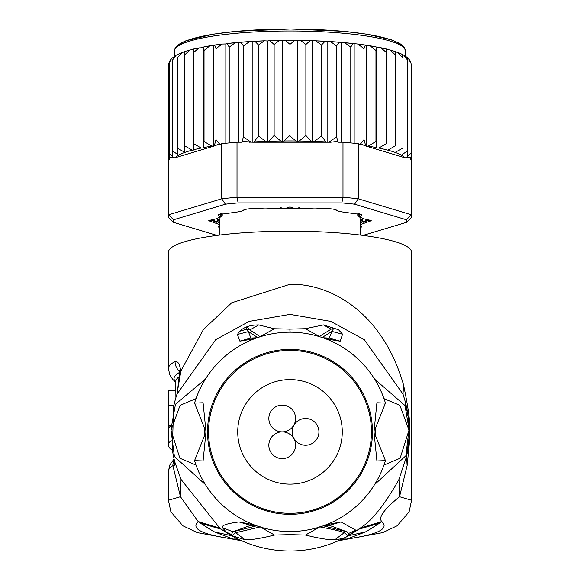 <?xml version="1.0" encoding="UTF-8"?>
<svg xmlns="http://www.w3.org/2000/svg" width="580" height="580" viewBox="0 0 580 580"><rect width="100%" height="100%" fill="white"/><g stroke="black" fill="none" stroke-linecap="round" stroke-linejoin="round"><path stroke-width="0.87" d="M318.935 431.868A13.369 13.369 0 0 0 305.558 418.492A13.369 13.369 0 0 0 292.189 431.868A13.369 13.369 0 0 0 305.558 445.237A13.369 13.369 0 0 0 318.935 431.868M282.221 431.868A13.369 13.369 0 0 0 268.844 445.237A13.369 13.369 0 0 0 282.221 458.613A13.369 13.369 0 0 0 295.59 445.237A13.369 13.369 0 0 0 282.221 431.868A13.369 13.369 0 0 0 295.59 418.492A13.369 13.369 0 0 0 282.221 405.123A13.369 13.369 0 0 0 268.844 418.492A13.369 13.369 0 0 0 282.221 431.868M342.272 431.868A52.272 52.272 0 0 0 290 379.596A52.272 52.272 0 0 0 237.727 431.868A52.272 52.272 0 0 0 290 484.14A52.272 52.272 0 0 0 342.272 431.868M280.713 207.604L283.982 208.873L290 206.922M283.982 208.865A70.506 12.245 0 0 1 290 208.822A70.506 12.245 180 0 1 296.017 208.865L299.287 207.604M219.748 222.111L217.159 218.573M219.494 235.088L219.494 221.067A70.506 12.245 0 0 1 219.748 220.023L220.161 217.029M217.877 219.472L219.748 220.023M290 206.951L296.017 208.865M359.839 217.029L360.252 220.03L362.123 219.472L362.841 218.573M360.506 235.088L360.506 221.067A70.506 12.245 180 0 0 360.252 220.023M362.123 219.472L360.252 222.111M168.432 161.204L168.512 64.481L169.476 61.328L171.477 58.623L176.233 55.144L184.723 51.533L189.762 49.996L193.553 49.496L193.553 150.06L192.168 150.155L184.723 145.863L184.723 152.322L177.69 148.335L177.69 154.498L172.579 150.952L172.579 156.375L169.476 153.664L169.476 159.457L168.751 159.674L168.751 214.745L173.529 219.784A116.703 20.264 0 0 0 173.529 222.343L168.751 217.805A121.568 21.112 0 0 1 168.432 216.275L168.432 161.204A121.568 21.112 0 0 1 168.751 159.674M290 135.307L290 44.319L294.923 40.317L297.555 40.629L297.555 141.194L295.988 140.969L290.116 136.264L290 135.307L284.012 140.969L282.445 141.194L280.727 141.005L274.13 135.488L268.852 141.274L267.467 141.535L265.618 141.389L258.535 136.024L254.047 141.926L252.916 142.209L330.614 142.209A116.703 20.264 180 0 0 329.07 142.107L336.523 136.916L336.523 45.929L339.43 42.195L344.629 42.637L350.784 47.147L352.901 43.464L357.889 44.044L364.008 48.684L365.313 45.037L366.147 45.566L370.04 45.755L375.963 50.503L376.826 47.415L376.826 147.98L378.82 148.059L386.447 143.565L386.447 49.227M219.494 225.055A74.153 12.876 0 0 1 217.42 223.706A4.865 0.841 180 0 0 215.782 223.235L208.727 220.719L215.782 218.899A4.865 0.841 180 0 0 217.42 218.421A74.153 12.876 0 0 1 219.537 217.05A4.865 0.841 180 0 0 219.704 216.935A4.865 0.841 180 0 0 219.479 216.499L218.08 214.658L231.971 212.744A4.865 0.841 180 0 0 234.755 212.476A74.153 12.876 0 0 1 240.533 211.468A4.865 0.841 180 0 0 242.07 210.989C244.506 208.8 251.713 208.082 263.704 208.822A4.865 0.841 180 0 0 265.379 208.873A4.865 0.841 180 0 0 266.894 208.829A74.153 12.876 0 0 1 274.782 208.459A4.865 0.841 180 0 0 277.515 208.176L302.485 208.176A4.865 0.841 180 0 0 305.218 208.459A74.153 12.876 0 0 1 313.106 208.829A4.865 0.841 180 0 0 314.621 208.873A4.865 0.841 180 0 0 316.296 208.822C328.411 208.089 335.617 208.814 337.923 210.989A4.865 0.841 180 0 0 337.93 210.989A4.865 0.841 180 0 0 339.467 211.468A74.153 12.876 0 0 1 345.245 212.476A4.865 0.841 180 0 0 348.029 212.744L361.92 214.658L360.521 216.499A4.865 0.841 180 0 0 360.296 216.935A4.865 0.841 180 0 0 360.463 217.05A74.153 12.876 0 0 1 362.58 218.421A4.865 0.841 180 0 0 364.218 218.899L371.265 220.719L364.218 223.235A4.865 0.841 180 0 0 362.58 223.706A74.153 12.876 0 0 1 360.506 225.055M406.471 219.784L354.612 204.189L358.259 198.81L411.249 214.745L411.249 159.674A121.568 21.112 0 0 1 411.568 161.204L411.568 216.275A121.568 21.112 0 0 1 411.249 217.805L406.471 222.343A116.703 20.264 0 0 0 406.471 219.784L411.249 214.745A121.568 21.112 0 0 1 411.568 216.275M168.432 216.275A121.568 21.112 0 0 1 168.751 214.745L221.741 198.81L225.388 204.189L173.529 219.784M354.612 204.189A116.703 20.264 180 0 0 341.859 202.913L342.99 197.28L237.01 197.28L238.141 202.913A116.703 20.264 180 0 0 225.388 204.189M358.259 143.738L358.259 198.81A121.568 21.112 180 0 0 342.99 197.28L342.99 142.209A121.568 21.112 0 0 1 350.784 142.926A121.568 21.112 0 0 1 358.259 143.738L360.731 144.478L360.731 143.615L364.008 139.671L364.008 48.684M237.01 142.209L237.01 197.28A121.568 21.112 180 0 0 221.741 198.81L221.741 143.738A121.568 21.112 0 0 1 229.216 142.926A121.568 21.112 0 0 1 237.01 142.209L241.962 142.209L241.962 141.339L252.916 142.209M341.859 202.913L238.141 202.913M173.529 222.343L216.978 235.407M363.022 235.407L406.471 222.343M219.494 228.143L218.167 226.446L219.479 225.627A4.865 0.841 180 0 0 219.494 225.627M360.506 225.627A4.865 0.841 180 0 0 360.521 225.627L361.833 226.454L360.506 228.143M411.249 159.674L410.524 159.457L410.524 157.013L405.058 157.811A116.703 20.264 180 0 0 387.832 150.155L395.277 145.863L395.277 51.779L397.8 52.432L402.31 57.347L402.31 54.455L403.767 55.144L407.421 59.965L407.421 57.645L408.523 58.623L410.524 62.676L410.524 61.48L411.568 65.431L411.568 161.204M219.494 226.403L219.073 225.83M219.494 223.112A72.942 12.666 0 0 1 218.617 222.466A6.076 1.058 180 0 0 216.557 221.872L209.873 220.124M219.776 216.819L220.69 215.919A6.076 1.058 180 0 0 220.9 215.774A6.076 1.058 180 0 0 220.625 215.231L219.117 214.107M360.883 214.107L359.375 215.231A6.076 1.058 180 0 0 359.1 215.774A6.076 1.058 180 0 0 359.31 215.919L360.224 216.819M370.127 220.124L363.442 221.872A6.076 1.058 180 0 0 361.383 222.466A72.942 12.666 0 0 1 360.506 223.112M360.927 225.838L360.506 226.403M376.826 147.98L375.963 141.491L368.177 146.16L366.205 146.131L405.058 157.811M366.111 146.102L365.704 145.783A116.703 20.264 180 0 0 364.443 145.594L366.205 146.131M364.443 145.594L360.731 143.615M365.704 145.783L364.008 139.671M342.99 142.209L338.038 142.209L338.038 141.339L330.614 142.209M338.038 141.339L336.523 136.916M327.287 142.209L329.07 142.107M327.084 142.209L325.953 141.926L321.465 136.024L314.382 141.389L312.533 141.535L311.148 141.274L305.87 135.488L299.273 141.005L297.555 141.194M252.713 142.209L250.93 142.107L243.477 136.916L241.962 141.339M213.889 146.102L215.557 145.594A116.703 20.264 180 0 0 214.295 145.783L211.823 146.16L204.037 141.491L203.174 147.98L201.18 148.059L193.553 143.565L193.553 149.792A116.703 20.264 180 0 1 201.18 148.059M221.741 143.738L219.269 144.478L219.269 143.615L215.557 145.594M192.168 150.155A116.703 20.264 180 0 0 174.942 157.811L213.795 146.131M174.942 157.811L169.476 157.013L169.476 61.48L169.476 62.676L171.477 58.623M219.269 143.615L215.992 139.671L214.295 145.783M184.723 152.322L184.723 51.779L184.723 54.875L189.762 49.996M184.723 145.863L184.723 54.875M177.69 148.335L177.69 57.347L182.2 52.432M177.69 154.498L177.69 57.347M172.579 150.952L172.579 59.965L176.233 55.144M172.579 156.375L172.579 59.965M169.476 153.664L169.476 62.676M410.524 61.48L410.524 62.676M403.767 55.144L407.421 57.608L407.421 156.375L407.421 59.965M410.524 153.664L407.421 156.375M402.31 54.455L402.31 57.347M407.421 150.952L402.31 154.498M395.277 51.779L395.277 145.863M402.31 148.335L395.277 152.322M395.277 54.875L390.238 49.996L386.447 49.496L386.447 143.565M378.82 148.059A116.703 20.264 180 0 1 386.447 149.792L387.832 150.155M335.255 209.619L335.53 209.858A7.293 1.269 0 0 0 337.299 210.496M359.687 213.774L358.237 215.158L358.237 213.498M361.862 217.892A7.293 1.269 180 0 1 360.195 217.311A71.724 12.455 0 0 0 358.15 215.985A7.293 1.269 0 0 1 357.787 215.593A7.293 1.269 0 0 1 358.237 215.158M369.003 219.784L362.66 221.712L362.66 219.088M360.506 222.234A7.293 1.269 0 0 1 362.66 221.712M219.494 222.234A7.293 1.269 180 0 0 217.34 221.712L210.997 219.784M221.763 213.498L221.763 215.158A7.293 1.269 180 0 1 222.213 215.593A7.293 1.269 180 0 1 221.85 215.985A71.724 12.455 0 0 0 219.805 217.311A7.293 1.269 0 0 1 218.138 217.892M221.763 215.158L220.313 213.774M242.701 210.496A7.293 1.269 180 0 0 244.47 209.858L244.745 209.619M370.04 45.755L376.652 47.067M375.963 141.491L375.963 50.503M366.147 45.566L366.147 146.109M354.162 43.964L354.162 143.274M350.784 142.926L350.784 47.147M341.076 42.652L341.076 142.209M321.465 136.024L321.465 45.037L325.112 41.231L330.484 41.55L336.523 45.929M327.12 41.651L327.12 142.209M305.87 135.488L305.87 44.501L310.199 40.607L315.672 40.796L321.465 45.037M312.533 40.97L312.533 141.535M297.555 40.629L300.454 40.383L305.87 44.501M282.445 141.194L282.445 40.629L285.077 40.317L290 44.319M267.467 141.535L267.467 40.97L269.801 40.607L274.13 44.501L279.546 40.383L282.445 40.629M274.13 135.488L274.13 44.501M252.88 142.209L252.88 41.651L254.888 41.231L258.535 45.037L264.328 40.796L267.467 40.97M258.535 136.024L258.535 45.037M238.924 142.209L238.924 42.652L240.569 42.195L243.477 45.929L249.516 41.55L252.88 41.651M243.477 136.916L243.477 45.929M225.838 143.274L225.838 43.964L227.099 43.464L229.216 47.147L235.371 42.637L238.924 42.652M229.216 142.926L229.216 47.147M213.853 146.109L213.853 45.566L214.687 45.037L215.992 48.684L222.111 44.044L225.838 43.964M215.992 139.671L215.992 48.684M204.037 141.491L204.037 50.503L203.348 47.067L209.96 45.755L213.853 45.566M203.348 47.067L203.174 147.98M204.037 50.503L209.96 45.755M203.174 47.415L193.553 49.003L193.553 52.577L199.1 47.748M193.553 143.565L193.553 52.577M376.826 47.415L380.9 47.748L386.447 52.577M174.515 56.18L174.515 51.062A115.485 20.053 0 0 1 289.703 31.008A115.485 20.053 0 0 1 405.485 50.96A115.485 20.053 0 0 1 405.485 51.062L405.485 56.18M360.296 528.025C371.874 520.905 384.772 504.694 398.989 479.392L399.548 496.719C383.858 509.465 377.95 517.744 381.821 521.55L360.296 528.025L355.583 531.323M355.38 531.461L348.181 535.826L365.994 531.737L379.61 523.16L358.607 529.264A119.132 119.132 180 0 1 221.393 529.264L219.704 528.025L198.179 521.55L200.39 523.16L214.006 531.737L231.819 535.826L224.627 531.461M290 513.314A81.447 81.447 180 0 1 208.554 431.868A81.447 81.447 180 0 1 290 350.414A81.447 81.447 180 0 1 371.447 431.868A81.447 81.447 180 0 1 290 513.314M385.446 403.114A99.688 99.688 -0 0 0 194.554 403.114L203.08 402.766L206.016 431.868L203.08 460.962L194.554 460.614A99.688 99.688 -0 0 0 385.446 460.614L376.92 460.962L373.984 431.868L376.92 402.766L385.446 403.114L375.057 429.193L375.079 433.536M171.035 425.604A121.568 21.112 180 0 0 168.432 429.947L168.432 445.034A121.568 21.112 0 0 1 171.194 440.561M168.671 428.635A121.568 21.112 0 0 1 168.432 427.315A121.568 21.112 0 0 1 168.729 425.836L170.759 425.836M175.725 390.855L168.599 390.855L168.729 425.836M172.245 449.804L171.578 449.804A121.568 21.112 0 0 1 168.432 445.034M260.754 336.567L260.311 336.704M274.282 328.744L260.521 336.487L274.282 328.744L258.687 324.93L249.871 329.94L246.609 329.186C245.652 326.069 246.739 326.322 249.871 329.94L260.217 336.733M375.267 427.308L375.267 436.421M375.093 431.868L375.057 434.536L385.446 460.614M194.554 460.614L204.943 434.536L204.943 429.193L194.554 403.114M204.733 436.421L204.733 427.308M204.907 431.868L204.921 430.2M175.899 397.59L175.725 381.582A114.275 19.843 180 0 1 179.416 376.587M252.692 338.43L250.893 338.046L248.37 331.608L257.962 337.683M239.591 331.289L237.408 334.457L248.37 331.608L246.609 329.186L239.591 331.289C244.129 326.997 250.495 324.88 258.687 324.93M252.894 338.423L257.839 337.509M196.011 465.073L179.887 458.222L171.006 430.229L180.083 405.326L196.011 398.663M256.324 525.893L232.856 531.78L251.568 525.016M251.785 525.023L257.629 526.147M260.391 526.872L235.719 532.723L231.906 535.681L235.719 532.723L245.137 539.791L231.674 535.594L226.178 532.027L231.471 534.514L231.906 535.681L231.471 534.514L232.848 531.78M175.863 397.713L176.349 396.125L175.863 397.721M175.291 399.7L173.623 406.384L172.318 450.283L174.565 461.288L174.203 465.841L174.674 461.752M321.82 337.683L331.956 331.412L329.244 338.089L327.395 338.466M305.385 328.693L323.451 324.916L331.1 329.179L333.768 328.229L331.1 329.179L319.305 336.465L305.385 328.693L319.305 336.465M323.451 324.916L338.524 329.708L333.768 328.229L331.956 331.412L342.57 334.218L340.192 341.178L329.244 338.089L323.538 337.792M348.094 535.681L344.223 532.708L348.094 535.681M348.536 534.455L348.138 535.652L348.406 533.535L347.282 531.918L323.676 525.893M245.137 539.791C250.864 540.024 260.666 538.436 274.536 535.05L290 534.622L305.464 535.05C319.261 538.428 329.041 540.009 334.798 539.784L344.223 532.708C340.996 531.258 332.797 529.315 319.609 526.872M328.432 525.016L347.282 531.918M328.215 525.023L322.371 526.147M383.989 398.663L399.91 405.326L408.994 430.157L400.12 458.222L383.989 465.073M174.747 401.715L174.783 401.563A119.132 119.132 179.9 0 1 176.98 394.183L180.612 372.65L179.488 373.6L179.474 372.838L179.612 373.274M237.408 334.457L239.888 341.127L250.893 338.046L256.44 337.777M254.207 338.829L239.888 341.127M205.414 379.117L175.45 404.274L170.969 429.497L174.399 456.54L205.414 484.612M226.178 532.027L222.379 527.604C221.451 525.378 226.998 523.486 239.011 521.935L254.011 524.827M239.011 521.935L250.074 525.19L253.627 525.364M222.379 527.604L232.856 531.78M260.601 527.118L274.536 535.05M174.203 465.841L172.876 465.66L180.452 496.719L181.011 479.392L174.558 461.267L172.318 450.298L173.623 406.384M176.349 396.125L176.98 394.183L215.666 339.713L249.139 321.414L290 314.389L330.861 321.407L364.334 339.713L403.02 394.183A119.132 119.132 -179.9 0 1 406.58 456.416L398.989 479.392M289.964 332.18L289.891 329.106L290.152 332.18M289.891 329.106L274.289 328.744M224.424 531.331L221.393 529.264L200.39 523.16M214.006 531.737L233.051 539.038L240.722 540.335M339.278 540.335L346.949 539.038L365.994 531.737M379.61 523.16L381.821 521.55C389.47 528.742 377.848 534.572 346.949 539.038L342.236 538.936M325.88 338.865L340.192 341.178M338.524 329.708L342.57 334.218M305.377 328.7L290 329.106M319.406 527.111L305.464 535.05M334.798 539.784C341.808 538.965 346.318 537.566 348.326 535.594L355.902 530.214L340.989 521.935L329.926 525.19L326.373 525.364M325.996 524.82L340.989 521.935M374.586 379.117L405.043 405.579L409.03 429.403L405.848 455.771L374.586 484.612M180.293 371.577L178.995 369.888L179.474 372.838L180.684 371.323L203.362 329.636L231.703 302.782L290 284.28C328.229 283.366 381.814 309.785 403.549 384.91C412.264 426.982 410.538 431.534 407.124 465.631L399.548 496.719L411.568 500.279L411.568 252.286A121.568 21.112 180 0 0 290 231.181A121.568 21.112 180 0 0 168.432 252.286L168.432 368.467A121.568 21.112 0 0 1 175.066 361.594C178.038 361.021 179.909 364.269 180.684 371.323L180.612 372.65M174.022 459.063L169.737 465.08L168.432 471.315A121.568 21.112 180 0 1 172.876 465.66A12.158 11.535 -122 0 1 174.268 460.078M181.011 479.392L219.704 528.025M241.737 540.785L197.309 532.621L182.859 525.784L170.875 511.814L168.432 500.279L180.452 496.719L198.179 521.55C190.53 528.742 202.152 534.572 233.051 539.038L237.764 538.936M403.549 384.91L403.02 394.183L404.775 399.924M404.934 400.504L408.255 417.419M408.378 418.441L408.755 422.349M409.132 431.005L409.132 431.81M409.103 434.696L409.009 437.334M408.973 438.103L406.58 456.416L407.124 465.631M177.726 46.364A113.056 19.633 0 0 1 290 29.036A113.056 19.633 0 0 1 402.274 46.364M295.988 140.969A116.703 20.264 180 0 0 290.109 140.94A116.703 20.264 180 0 0 284.012 140.969M217.42 223.706L218.617 222.466M215.782 223.235L216.557 221.872M219.479 216.499L220.625 215.231M360.521 216.499L359.375 215.231M364.218 223.235L363.442 221.872M362.58 223.706L361.383 222.466M376.652 147.632A116.703 20.264 180 0 0 368.177 146.16M325.953 141.926A116.703 20.264 180 0 0 314.382 141.389M311.148 141.274A116.703 20.264 180 0 0 299.273 141.005M280.727 141.005A116.703 20.264 180 0 0 268.852 141.274M265.618 141.389A116.703 20.264 180 0 0 254.047 141.926M250.93 142.107A116.703 20.264 180 0 0 249.386 142.209M211.823 146.16A116.703 20.264 180 0 0 203.348 147.632M346.115 42.869A116.703 20.264 0 0 1 352.372 43.514M331.84 41.724A116.703 20.264 0 0 1 338.756 42.231M316.912 40.919A116.703 20.264 0 0 1 324.321 41.274M301.586 40.477A116.703 20.264 0 0 1 309.285 40.651M286.099 40.39A116.703 20.264 0 0 1 293.9 40.39M270.715 40.651A116.703 20.264 0 0 1 278.414 40.477M255.679 41.274A116.703 20.264 0 0 1 263.088 40.919M241.244 42.231A116.703 20.264 0 0 1 248.16 41.724M227.628 43.514A116.703 20.264 0 0 1 233.885 42.869M217.34 219.088L217.34 221.712M290 514.337A82.476 82.476 180 0 1 207.531 432.462A82.476 82.476 180 0 1 290 349.392A82.476 82.476 180 0 1 372.469 431.266A82.476 82.476 180 0 1 290 514.337M173.768 405.724L168.729 405.724M179.488 373.6L177.248 393.088M170.969 429.497L171.006 430.229M290 534.622L290 531.548M174.558 461.267L174.848 462.55M355.902 530.214L348.406 533.535M408.994 430.157L409.03 429.403M175.725 381.974A115.956 20.133 0 0 1 179.452 372.483M290 284.28L290 314.389M175.066 361.594A12.158 11.317 63.3 0 0 179.292 371.12M219.494 221.85L217.072 218.602M360.506 221.85L362.928 218.602M405.485 51.062L404.253 47.342L403.383 46.27L399.743 43.456L391.768 39.933L366.77 34.191L343.519 31.327L290.529 29L236.676 31.313L213.411 34.162L185.585 40.912L180.365 43.391L176.646 46.24L174.964 48.778L174.515 51.062M219.704 216.935L220.9 215.774M360.296 216.935L359.1 215.774M357.889 44.044L365.313 45.037M344.629 42.637L352.901 43.464M330.484 41.55L339.43 42.195M315.672 40.796L325.112 41.231M300.454 40.383L310.199 40.607M285.077 40.317L294.923 40.317M279.546 40.383L269.801 40.607M264.328 40.796L254.888 41.231M249.516 41.55L240.569 42.195M235.371 42.637L227.099 43.464M222.111 44.044L214.687 45.037M390.238 49.996L395.277 51.533M397.8 52.432L402.31 54.382M408.523 58.623L410.524 61.328M380.9 47.748L386.447 49.003M222.213 215.593L222.213 213.433M357.787 213.433L357.787 215.593M168.432 392.145L168.432 427.315M322.27 337.553L327.192 338.459M168.432 368.467L169.737 374.709L172.63 379.262L175.725 382.184M338.263 540.785L382.699 532.621L397.148 525.784L409.125 511.814L411.568 500.279M168.432 471.315L168.432 500.279"/></g></svg>
